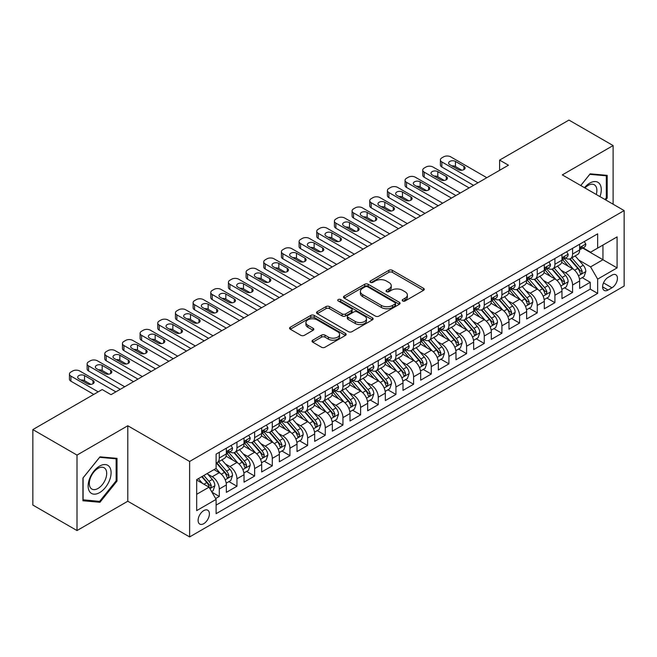 <?xml version="1.0" encoding="UTF-8"?>
<svg xmlns="http://www.w3.org/2000/svg" width="657" height="657" viewBox="0 0 657 657"><rect width="100%" height="100%" fill="white"/><g stroke="black" fill="none" stroke-linecap="round" stroke-linejoin="round"><path stroke-width="0.99" d="M402.692 300.972A1.716 0.994 0 0 0 405.123 300.972L423.543 290.337A2.456 1.413 0 0 0 424.258 289.335A2.456 1.413 0 0 0 423.543 288.333L392.336 270.314A2.456 1.413 0 0 0 388.87 270.314L370.441 280.95A1.716 0.994 0 0 0 369.94 281.648A1.716 0.994 0 0 0 370.441 282.346A1.716 0.994 0 0 0 372.872 282.346L375.254 280.974A7.843 4.533 0 0 1 386.349 280.974L388.952 282.477A7.843 4.533 0 0 1 391.252 285.68A7.843 4.533 0 0 1 388.952 288.883L386.571 290.254A1.716 0.994 0 0 0 386.07 290.961A1.716 0.994 0 0 0 386.571 291.659A1.716 0.994 0 0 0 388.993 291.659L391.383 290.279A7.843 4.533 0 0 1 402.478 290.279L405.082 291.782A7.843 4.533 0 0 1 407.373 294.985A7.843 4.533 0 0 1 405.082 298.188L402.692 299.567A1.716 0.994 0 0 0 402.191 300.265A1.716 0.994 0 0 0 402.692 300.972L402.692 299.567M203.752 523.67A7.991 4.615 120 0 0 208.967 516.624A7.991 4.615 120 0 0 207.743 510.218A7.991 4.615 120 0 0 203.752 510.612A7.991 4.615 120 0 0 198.529 517.659A7.991 4.615 120 0 0 199.753 524.064A7.991 4.615 120 0 0 203.752 523.67M312.748 340.186A2.456 1.413 0 0 0 312.034 341.188A2.456 1.413 0 0 0 312.748 342.182L321.511 347.241A2.456 1.413 0 0 0 324.977 347.241L345.434 335.431A2.456 1.413 0 0 0 346.149 334.429A2.456 1.413 0 0 0 345.434 333.428L314.227 315.409A2.456 1.413 0 0 0 310.761 315.409L290.295 327.219A2.456 1.413 0 0 0 289.581 328.221A2.456 1.413 0 0 0 290.295 329.223L300.873 335.325A2.456 1.413 0 0 0 304.339 335.325L313.102 330.274A2.456 1.413 0 0 0 313.816 329.272A2.456 1.413 0 0 0 313.102 328.27L307.854 325.24A6.562 3.786 0 0 1 305.932 322.562A6.562 3.786 0 0 1 309.981 319.064A6.562 3.786 0 0 1 317.126 319.885L337.673 331.752A6.562 3.786 0 0 1 339.595 334.429A6.562 3.786 0 0 1 335.546 337.928A6.562 3.786 0 0 1 328.401 337.107L324.977 335.127A2.456 1.413 0 0 0 321.511 335.127L312.748 340.186L312.748 342.182M127.795 425.761L77.009 455.087L32.85 429.588L32.85 505.061L77.009 530.552L127.795 501.234L189.618 536.925L189.618 461.46L127.795 425.761L127.795 501.234M613.112 204.212L613.112 145.567L562.326 174.893L624.15 210.585L189.618 461.46M613.112 145.567L568.954 120.075L499.616 160.103L499.616 170.303M32.85 429.588L102.18 389.56L111.017 394.66L508.452 165.203L499.616 160.103M375.426 316.107A2.456 1.413 0 0 0 378.9 316.107L399.357 304.298A2.456 1.413 0 0 0 400.072 303.296A2.456 1.413 0 0 0 399.357 302.294L368.15 284.276A2.456 1.413 0 0 0 364.676 284.276L344.219 296.085A2.456 1.413 0 0 0 343.504 297.087A2.456 1.413 0 0 0 344.219 298.089L375.426 316.107M338.922 301.341A1.716 0.994 0 0 1 340.663 301.579L340.663 299.543L372.396 317.857A2.456 1.413 0 0 1 373.11 318.859A2.456 1.413 0 0 1 372.396 319.86L351.938 331.678A2.456 1.413 0 0 1 348.465 331.678L317.257 313.66L317.257 311.656A2.456 1.413 0 0 0 316.543 312.658A2.456 1.413 0 0 0 317.257 313.66M317.257 311.656L326.012 306.597A2.456 1.413 0 0 1 329.486 306.597L342.141 313.906A2.456 1.413 0 0 0 345.607 313.906L351.413 310.556A2.456 1.413 0 0 0 352.136 309.554A2.456 1.413 0 0 0 351.413 308.552L338.24 300.947A1.716 0.994 0 0 1 337.739 300.241A1.716 0.994 0 0 1 338.798 299.329A1.716 0.994 0 0 1 340.663 299.543M215.627 498.556L219.29 496.437L211.965 492.208M207.793 474.198L212.227 476.752A9.995 5.765 60 0 1 219.29 488.997L226.361 484.915L226.361 492.356L236.955 486.237L228.923 481.597M225.458 463.998L229.893 466.56A9.995 5.765 60 0 1 236.955 478.797L244.026 474.715L244.026 482.164L254.62 476.046L246.58 471.406M243.123 453.798L247.558 456.36A9.995 5.765 60 0 1 254.62 468.597L261.683 464.515L261.683 471.964L272.285 465.846L264.245 461.206M260.788 443.598L265.223 446.16A9.995 5.765 60 0 1 272.285 458.397L279.348 454.324L279.348 461.764L289.951 455.646L281.91 451.006M278.445 433.406L282.88 435.961A9.995 5.765 60 0 1 289.951 448.205L297.013 444.124L297.013 451.564L307.616 445.446L299.576 440.806M296.11 423.207L300.545 425.769A9.995 5.765 60 0 1 307.616 438.005L314.678 433.924L314.678 441.373L325.272 435.246L317.241 430.606M313.775 413.007L318.21 415.569A9.995 5.765 60 0 1 325.272 427.806L332.343 423.724L332.343 431.173L342.938 425.054L334.906 420.414M331.44 402.807L335.875 405.369A9.995 5.765 60 0 1 342.938 417.606L350.009 413.524L350.009 420.973L360.603 414.854L352.571 410.214M349.105 392.607L353.54 395.169A9.995 5.765 60 0 1 360.603 407.406L367.674 403.332L367.674 410.773L378.268 404.655L370.228 400.014M366.77 382.415L371.205 384.969A9.995 5.765 60 0 1 378.268 397.214L385.331 393.132L385.331 400.573L395.933 394.455L387.893 389.815M384.435 372.215L388.87 374.777A9.995 5.765 60 0 1 395.933 387.014L402.996 382.932L402.996 390.381L413.598 384.263L405.558 379.615M402.092 362.015L406.527 364.578A9.995 5.765 60 0 1 413.598 376.814L420.661 372.733L420.661 380.181L431.263 374.063L423.223 369.423M419.757 351.815L424.192 354.378A9.995 5.765 60 0 1 431.263 366.614L438.326 362.533L438.326 369.981L448.92 363.863L440.888 359.223M437.422 341.615L441.857 344.178A9.995 5.765 60 0 1 448.92 356.414L455.991 352.341L455.991 359.781L466.585 353.663L458.553 349.023M455.087 331.424L459.522 333.978A9.995 5.765 60 0 1 466.585 346.223L473.656 342.141L473.656 349.581L484.25 343.463L476.218 338.823M472.753 321.224L477.187 323.786A9.995 5.765 60 0 1 484.25 336.023L491.321 331.941L491.321 339.39L501.915 333.271L493.875 328.631M490.418 311.024L494.852 313.586A9.995 5.765 60 0 1 501.915 325.823L508.978 321.741L508.978 329.19L519.58 323.072L511.54 318.431M508.083 300.824L512.517 303.386A9.995 5.765 60 0 1 519.58 315.623L526.643 311.549L526.643 318.99L537.245 312.872L529.205 308.232M525.74 290.632L530.174 293.186A9.995 5.765 60 0 1 537.245 305.423L544.308 301.349L544.308 308.79L554.91 302.672L546.87 298.032M543.405 280.432L547.839 282.995A9.995 5.765 60 0 1 554.91 295.231L561.973 291.15L561.973 298.59L572.567 292.472L572.567 285.031A9.995 5.765 -120 0 0 565.505 272.795L561.07 270.232M564.535 287.832L572.567 292.472M226.361 484.915A9.995 5.765 -120 0 0 219.29 472.679L213.993 469.615M244.026 474.715A9.995 5.765 -120 0 0 236.955 462.479L226.033 456.172M261.683 464.515A9.995 5.765 -120 0 0 254.62 452.279L243.698 445.972M279.348 454.324A9.995 5.765 -120 0 0 272.285 442.079L261.363 435.772M297.013 444.124A9.995 5.765 -120 0 0 289.951 431.887L279.028 425.58M314.678 433.924A9.995 5.765 -120 0 0 307.616 421.687L296.685 415.38M332.343 423.724A9.995 5.765 -120 0 0 325.272 411.487L314.35 405.18M350.009 413.524A9.995 5.765 -120 0 0 342.938 401.287L332.015 394.98M367.674 403.332A9.995 5.765 -120 0 0 360.603 391.087L349.68 384.788M385.331 393.132A9.995 5.765 -120 0 0 378.268 380.896L367.345 374.589M402.996 382.932A9.995 5.765 -120 0 0 395.933 370.696L385.01 364.389M420.661 372.733A9.995 5.765 -120 0 0 413.598 360.496L402.675 354.189M438.326 362.533A9.995 5.765 -120 0 0 431.263 350.296L420.332 343.989M455.991 352.341A9.995 5.765 -120 0 0 448.92 340.104L437.997 333.797M473.656 342.141A9.995 5.765 -120 0 0 466.585 329.904L455.662 323.597M491.321 331.941A9.995 5.765 -120 0 0 484.25 319.704L473.327 313.397M508.978 321.741A9.995 5.765 -120 0 0 501.915 309.504L490.993 303.197M526.643 311.549A9.995 5.765 -120 0 0 519.58 299.305L508.658 292.997M544.308 301.349A9.995 5.765 -120 0 0 537.245 289.113L526.323 282.806M561.973 291.15A9.995 5.765 -120 0 0 554.91 278.913L543.98 272.606M611.963 275.135L608.078 277.385A7.744 4.468 120 0 0 603.019 284.21A7.744 4.468 120 0 0 604.202 290.41A7.744 4.468 120 0 0 608.078 290.024L611.963 287.782A7.744 4.468 120 0 0 617.022 280.958A7.744 4.468 120 0 0 615.831 274.757A7.744 4.468 120 0 0 611.963 275.135M189.618 536.925L624.15 286.05L624.15 210.585M196.681 494.294L209.049 487.157L216.112 499.394L216.112 513.675L597.656 293.392L597.656 279.118L590.586 266.882L578.735 260.032M216.112 499.394L196.681 510.612L196.681 479.61L216.112 468.392L216.112 454.118L597.656 233.835L597.656 248.116L617.087 236.898L617.087 267.9L597.656 279.118M229.802 451.819L229.893 451.876A9.995 5.765 60 0 0 234.886 452.369L241.957 448.288A9.995 5.765 -120 0 0 244.026 443.713L244.026 438.005M247.459 441.619L247.558 441.676A9.995 5.765 60 0 0 252.551 442.169L259.614 438.088A9.995 5.765 -120 0 0 261.683 433.513L261.683 427.806M265.124 431.419L265.223 431.477A9.995 5.765 60 0 0 270.216 431.969L277.279 427.888A9.995 5.765 -120 0 0 279.348 423.313L279.348 417.606M282.789 421.227L282.88 421.277A9.995 5.765 60 0 0 287.881 421.769L294.944 417.696A9.995 5.765 -120 0 0 297.013 413.122L297.013 407.406M300.454 411.027L300.545 411.077A9.995 5.765 60 0 0 305.546 411.578L312.609 407.496A9.995 5.765 -120 0 0 314.678 402.922L314.678 397.206M318.119 400.827L318.21 400.885A9.995 5.765 60 0 0 323.203 401.378L330.274 397.296A9.995 5.765 -120 0 0 332.343 392.722L332.343 387.014M335.784 390.628L335.875 390.685A9.995 5.765 60 0 0 340.868 391.178L347.939 387.096A9.995 5.765 -120 0 0 350.009 382.522L350.009 376.814M353.45 380.428L353.54 380.485A9.995 5.765 60 0 0 358.533 380.978L365.604 376.904A9.995 5.765 -120 0 0 367.674 372.33L367.674 366.614M371.106 370.236L371.205 370.285A9.995 5.765 60 0 0 376.198 370.778L383.261 366.705A9.995 5.765 -120 0 0 385.331 362.13L385.331 356.414M388.772 360.036L388.87 360.085A9.995 5.765 60 0 0 393.863 360.586L400.926 356.505A9.995 5.765 -120 0 0 402.996 351.93L402.996 346.223M406.437 349.836L406.527 349.894A9.995 5.765 60 0 0 411.528 350.386L418.591 346.305A9.995 5.765 -120 0 0 420.661 341.73L420.661 336.023M424.102 339.636L424.192 339.694A9.995 5.765 60 0 0 429.193 340.186L436.256 336.105A9.995 5.765 -120 0 0 438.326 331.53L438.326 325.823M441.767 329.444L441.857 329.494A9.995 5.765 60 0 0 446.85 329.986L453.921 325.913A9.995 5.765 -120 0 0 455.991 321.339L455.991 315.623M459.432 319.245L459.522 319.294A9.995 5.765 60 0 0 464.515 319.795L471.586 315.713A9.995 5.765 -120 0 0 473.656 311.139L473.656 305.423M477.097 309.045L477.187 309.094A9.995 5.765 60 0 0 482.181 309.595L489.251 305.513A9.995 5.765 -120 0 0 491.321 300.939L491.321 295.231M494.754 298.845L494.852 298.902A9.995 5.765 60 0 0 499.846 299.395L506.908 295.313A9.995 5.765 -120 0 0 508.978 290.739L508.978 285.031M512.419 288.645L512.517 288.702A9.995 5.765 60 0 0 517.511 289.195L524.573 285.113A9.995 5.765 -120 0 0 526.643 280.539L526.643 274.831M530.084 278.453L530.174 278.502A9.995 5.765 60 0 0 535.176 278.995L542.239 274.922A9.995 5.765 -120 0 0 544.308 270.347L544.308 264.631M547.749 268.253L547.839 268.302A9.995 5.765 60 0 0 552.841 268.803L559.904 264.722A9.995 5.765 -120 0 0 561.973 260.147L561.973 254.431M216.112 505.11L590.232 289.113L590.232 282.28L579.638 288.398L579.638 280.95A9.995 5.765 -120 0 0 572.567 268.713L561.645 262.406M565.414 258.053L565.505 258.111A9.995 5.765 -120 0 0 570.498 258.603A9.995 5.765 -120 0 0 572.567 254.029L572.567 248.313M570.498 258.603L577.569 254.522A9.995 5.765 -120 0 0 579.638 249.947L579.638 244.24M219.29 452.279L219.29 457.995A9.995 5.765 60 0 1 217.221 462.569A9.995 5.765 60 0 1 216.112 462.971M217.221 462.569L224.292 458.487A9.995 5.765 -120 0 0 226.361 453.913L226.361 448.197M236.955 442.079L236.955 447.795A9.995 5.765 60 0 1 234.886 452.369M254.62 431.887L254.62 437.595A9.995 5.765 60 0 1 252.551 442.169M272.285 421.687L272.285 427.395A9.995 5.765 60 0 1 270.216 431.969M289.951 411.487L289.951 417.195A9.995 5.765 60 0 1 287.881 421.769M307.616 401.287L307.616 407.003A9.995 5.765 60 0 1 305.546 411.578M325.272 391.087L325.272 396.803A9.995 5.765 60 0 1 323.203 401.378M342.938 380.896L342.938 386.603A9.995 5.765 60 0 1 340.868 391.178M360.603 370.696L360.603 376.404A9.995 5.765 60 0 1 358.533 380.978M378.268 360.496L378.268 366.204A9.995 5.765 60 0 1 376.198 370.778M395.933 350.296L395.933 356.012A9.995 5.765 60 0 1 393.863 360.586M413.598 340.096L413.598 345.812A9.995 5.765 60 0 1 411.528 350.386M431.263 329.904L431.263 335.612A9.995 5.765 60 0 1 429.193 340.186M448.92 319.704L448.92 325.412A9.995 5.765 60 0 1 446.85 329.986M466.585 309.504L466.585 315.22A9.995 5.765 60 0 1 464.515 319.795M484.25 299.305L484.25 305.02A9.995 5.765 60 0 1 482.181 309.595M501.915 289.113L501.915 294.821A9.995 5.765 60 0 1 499.846 299.395M519.58 278.913L519.58 284.621A9.995 5.765 60 0 1 517.511 289.195M537.245 268.713L537.245 274.421A9.995 5.765 60 0 1 535.176 278.995M554.91 258.513L554.91 264.229A9.995 5.765 60 0 1 552.841 268.803M554.91 295.231L554.91 302.672M537.245 305.423L537.245 312.872M519.58 315.623L519.58 323.072M501.915 325.823L501.915 333.271M484.25 336.023L484.25 343.463M466.585 346.223L466.585 353.663M448.92 356.414L448.92 363.863M431.263 366.614L431.263 374.063M413.598 376.814L413.598 384.263M395.933 387.014L395.933 394.455M378.268 397.214L378.268 404.655M360.603 407.406L360.603 414.854M342.938 417.606L342.938 425.054M325.272 427.806L325.272 435.246M307.616 438.005L307.616 445.446M289.951 448.205L289.951 455.646M272.285 458.397L272.285 465.846M254.62 468.597L254.62 476.046M236.955 478.797L236.955 486.237M219.29 488.997L219.29 496.437M209.049 487.157L196.681 480.021M590.586 266.882L602.954 259.737L602.954 245.053L617.087 236.898M582.726 248.059L617.087 267.9M583.079 247.853L590.586 252.189L597.656 248.116M77.009 455.087L77.009 530.552M582.201 277.64L590.232 282.28M590.232 289.113L597.656 293.392M605.705 199.933L607.191 198.085L607.191 175.353L590.15 173.834L580.747 185.529M82.93 500.765L99.971 502.285L117.02 481.08L117.02 458.356L99.971 456.837L82.93 478.041L82.93 500.765M606.312 197.576L607.191 198.085M116.133 480.571L117.02 481.08M98.172 501.25L99.971 502.285M403.382 301.21L405.082 300.233A7.843 4.533 0 0 0 407.373 297.03L407.373 294.985M391.252 285.68L391.252 287.717A7.843 4.533 0 0 1 388.952 290.92L387.252 291.905M423.51 290.353L392.336 272.351A2.456 1.413 0 0 0 388.87 272.351L371.131 282.592M399.325 304.314L368.15 286.312A2.456 1.413 0 0 0 364.676 286.312L344.252 298.106M395.021 303.994A1.716 0.994 0 0 0 395.522 303.296A1.716 0.994 0 0 0 395.021 302.598L367.624 286.781A1.716 0.994 0 0 0 365.202 286.781L362.689 288.234A7.843 4.533 0 0 0 360.389 291.437A7.843 4.533 0 0 0 362.689 294.64L381.413 305.448A7.843 4.533 0 0 0 392.508 305.448L395.021 303.994L395.021 306.039A1.716 0.994 0 0 0 395.522 305.333L395.522 303.296M360.389 291.437L360.389 293.474A7.843 4.533 0 0 0 362.689 296.677L362.689 294.64M395.021 306.039L392.508 307.484A7.843 4.533 0 0 1 381.413 307.484L362.689 296.677M317.29 313.676L326.012 308.642L326.012 306.597M352.136 309.554L352.136 311.59A2.456 1.413 0 0 1 351.413 312.592L345.607 315.943A2.456 1.413 0 0 1 342.141 315.943L329.486 308.642A2.456 1.413 0 0 0 326.012 308.642M340.663 301.579L372.363 319.885M355.273 321.487A6.562 3.786 0 0 0 362.426 322.308A6.562 3.786 0 0 0 366.475 318.809A6.562 3.786 0 0 0 364.553 316.132L357.309 311.952A2.456 1.413 0 0 0 353.844 311.952L348.038 315.311A2.456 1.413 0 0 0 347.315 316.313A2.456 1.413 0 0 0 348.038 317.306L355.273 321.487L355.273 323.531A6.562 3.786 0 0 0 362.426 324.353A6.562 3.786 0 0 0 366.475 320.854L366.475 318.809M347.315 316.313L347.315 318.349A2.456 1.413 0 0 0 348.038 319.351L348.038 317.306M355.273 323.531L348.038 319.351M339.595 334.429L339.595 336.466A6.562 3.786 0 0 1 335.546 339.965A6.562 3.786 0 0 1 328.401 339.143L324.977 337.164A2.456 1.413 0 0 0 321.511 337.164L312.781 342.207M305.932 322.562L305.932 324.607A6.562 3.786 0 0 0 307.854 327.285L307.854 325.24M313.069 330.29L307.854 327.285M345.434 333.428L345.434 335.431L314.227 317.446A2.456 1.413 0 0 0 310.761 317.446L290.328 329.239L290.295 327.219M579.49 279.2L584.057 276.564L585.822 271.464A6.619 3.819 -120 0 0 583.244 265.247L575.171 255.91M573.553 269.362L564.33 258.677M568.305 266.249L562.95 260.049A15.867 9.157 -120 0 0 562.458 259.499M569.603 258.965L577.766 268.409A6.619 3.819 60 0 1 580.123 272.975L580.607 273.755L581.502 273.632L582.242 271.752A6.619 3.819 -120 0 0 579.885 267.185L571.812 257.848M570.079 258.809L578.85 268.959A3.375 1.946 60 0 1 579.704 270.282L582.242 271.752M477.984 182.794L441.857 161.934A4.993 2.883 0 0 1 440.395 159.897A4.993 2.883 0 0 1 441.857 157.861L443.623 156.842A4.993 2.883 0 0 1 450.694 156.842L486.812 177.694M440.395 159.897L440.395 164.997A4.993 2.883 180 0 0 441.857 167.034L473.566 185.34M584.319 241.538L585.822 244.133A6.619 3.819 60 0 1 584.451 247.065L581.092 249.003A6.619 3.819 -120 0 0 582.242 247.475L582.102 246.892M449.807 164.693A3.999 2.308 180 0 1 448.632 163.059A3.999 2.308 180 0 1 451.104 160.924A3.999 2.308 180 0 1 455.457 161.425L463.941 166.32A3.999 2.308 180 0 1 465.107 167.954A3.999 2.308 180 0 1 462.643 170.089A3.999 2.308 180 0 1 458.282 169.588L449.807 164.693M579.86 249.315L579.885 249.315A6.619 3.819 -120 0 0 581.092 249.003M581.388 246.983L582.242 247.475C581.831 246.482 581.125 246.884 580.123 248.699A6.619 3.819 60 0 1 579.638 249.644M451.885 165.893A3.999 2.308 180 0 1 455.457 166.525L461.863 170.22M599.972 196.624A16.236 9.379 120 0 0 589.797 183.098A16.236 9.379 120 0 0 584.475 187.68M596.26 194.48A12.294 7.096 120 0 0 594.33 184.781A12.294 7.096 120 0 0 588.187 185.389A12.294 7.096 120 0 0 584.968 187.959M580.78 185.545L589.797 174.335L606.312 175.813L606.312 197.831L604.966 199.506M605.212 175.181L606.312 175.813M109.563 480.242A16.236 9.379 120 0 0 105.358 464.556A16.236 9.379 120 0 0 89.672 478.468A16.236 9.379 120 0 0 93.877 494.154A16.236 9.379 120 0 0 109.563 480.242M105.539 479.101A12.294 7.096 120 0 0 104.159 467.784A12.294 7.096 120 0 0 90.485 477.754A12.294 7.096 120 0 0 91.865 489.071A12.294 7.096 120 0 0 105.539 479.101M83.102 499.903L83.102 477.877L99.618 457.338L116.133 458.808L116.133 480.834L99.618 501.381L82.93 499.796M115.041 458.175L116.133 458.808M561.825 289.4L566.391 286.764L568.157 281.664A6.619 3.819 -120 0 0 565.578 275.447L557.506 266.101M555.888 279.553L546.665 268.877M550.64 276.449L545.285 270.249A15.867 9.157 -120 0 0 544.793 269.698M551.937 269.156L560.101 278.609A6.619 3.819 60 0 1 562.458 283.167L562.942 283.955L563.837 283.832L564.585 281.943A6.619 3.819 -120 0 0 562.22 277.385L554.147 268.04M552.414 269.009L561.193 279.159A3.375 1.946 60 0 1 562.039 280.482L564.585 281.943M544.16 299.6L548.726 296.964L550.492 291.864A6.619 3.819 -120 0 0 547.913 285.647L539.84 276.301M538.223 289.753L529 279.077M532.975 286.649L527.62 280.449A15.867 9.157 -120 0 0 527.128 279.898M534.272 279.356L542.436 288.809A6.619 3.819 60 0 1 544.801 293.367L545.277 294.155L546.172 294.024L546.92 292.143A6.619 3.819 -120 0 0 544.554 287.585L536.49 278.24M534.757 279.2L543.528 289.359A3.375 1.946 60 0 1 544.374 290.681L546.92 292.143M526.495 309.792L531.061 307.164L532.827 302.064A6.619 3.819 -120 0 0 530.248 295.847L522.175 286.501M520.558 299.953L511.335 289.277M515.31 296.841L509.955 290.649A15.867 9.157 -120 0 0 509.471 290.09M516.607 289.556L524.771 299.009A6.619 3.819 60 0 1 527.136 303.567L527.612 304.355L528.507 304.224L529.255 302.343A6.619 3.819 -120 0 0 526.889 297.785L518.825 288.439M517.092 289.4L525.863 299.559A3.375 1.946 60 0 1 526.709 300.873L529.255 302.343M508.83 319.992L513.396 317.356L515.162 312.256A6.619 3.819 -120 0 0 512.583 306.047L504.51 296.701M502.901 310.153L493.67 299.469M497.645 307.041L492.298 300.84A15.867 9.157 -120 0 0 491.806 300.29M498.942 299.756L507.105 309.209A6.619 3.819 60 0 1 509.471 313.767L509.947 314.547L510.842 314.424L511.589 312.543A6.619 3.819 -120 0 0 509.232 307.985L501.16 298.639M499.427 299.6L508.198 309.751A3.375 1.946 60 0 1 509.044 311.073L511.589 312.543M460.319 192.994L424.192 172.134A4.993 2.883 0 0 1 422.73 170.097A4.993 2.883 0 0 1 424.192 168.061L425.958 167.034A4.993 2.883 0 0 1 433.029 167.034L469.147 187.894M422.73 170.097L422.73 175.197A4.993 2.883 180 0 0 424.192 177.234L455.901 195.54M566.654 251.73L568.157 254.333A6.619 3.819 60 0 1 566.786 257.265L563.427 259.203A6.619 3.819 -120 0 0 564.585 257.675L564.445 257.084M432.142 174.893A3.999 2.308 180 0 1 430.976 173.259A3.999 2.308 180 0 1 433.439 171.124A3.999 2.308 180 0 1 437.792 171.625L446.275 176.519A3.999 2.308 180 0 1 447.442 178.154A3.999 2.308 180 0 1 444.978 180.289A3.999 2.308 180 0 1 440.625 179.788L432.142 174.893M562.195 259.507L562.22 259.507A6.619 3.819 -120 0 0 563.427 259.203M563.722 257.183L564.585 257.675C564.166 256.682 563.46 257.084 562.458 258.899A6.619 3.819 60 0 1 561.973 259.844M434.22 176.092A3.999 2.308 180 0 1 437.792 176.725L444.198 180.42M442.654 203.185L406.527 182.334A4.993 2.883 0 0 1 405.065 180.297A4.993 2.883 0 0 1 406.527 178.252L408.301 177.234A4.993 2.883 0 0 1 415.364 177.234L451.482 198.094M405.065 180.297L405.065 185.397A4.993 2.883 180 0 0 406.527 187.434L438.235 205.74M548.989 261.929L550.492 264.533A6.619 3.819 60 0 1 549.121 267.456L545.762 269.395A6.619 3.819 -120 0 0 546.92 267.875L546.78 267.284M414.477 185.085A3.999 2.308 180 0 1 413.31 183.459A3.999 2.308 180 0 1 415.774 181.324A3.999 2.308 180 0 1 420.135 181.825L428.61 186.719A3.999 2.308 180 0 1 429.785 188.354A3.999 2.308 180 0 1 427.313 190.481A3.999 2.308 180 0 1 422.96 189.98L414.477 185.085M544.53 269.707L544.554 269.707A6.619 3.819 -120 0 0 545.762 269.395M546.066 267.383L546.92 267.875C546.501 266.873 545.795 267.284 544.801 269.099A6.619 3.819 60 0 1 544.308 270.035M416.563 186.292A3.999 2.308 180 0 1 420.135 186.925L426.533 190.62M424.989 213.385L388.87 192.534A4.993 2.883 0 0 1 387.4 190.489A4.993 2.883 0 0 1 388.87 188.452L390.636 187.434A4.993 2.883 0 0 1 397.699 187.434L433.817 208.285M387.4 190.489L387.4 195.589A4.993 2.883 180 0 0 388.87 197.634L420.57 215.939M531.324 272.129L532.827 274.733A6.619 3.819 60 0 1 531.456 277.656L528.097 279.595A6.619 3.819 -120 0 0 529.255 278.075L529.115 277.484M396.812 195.285A3.999 2.308 180 0 1 395.645 193.651A3.999 2.308 180 0 1 398.109 191.524A3.999 2.308 180 0 1 402.47 192.025L410.945 196.919A3.999 2.308 180 0 1 412.12 198.545A3.999 2.308 180 0 1 409.648 200.681A3.999 2.308 180 0 1 405.295 200.18L396.812 195.285M526.865 279.907L526.889 279.907A6.619 3.819 -120 0 0 528.097 279.595M528.4 277.574L529.255 278.075C528.836 277.073 528.129 277.484 527.136 279.299A6.619 3.819 60 0 1 526.643 280.235M398.898 196.484A3.999 2.308 180 0 1 402.47 197.125L408.868 200.82M407.324 223.585L371.205 202.734A4.993 2.883 0 0 1 369.743 200.689A4.993 2.883 0 0 1 371.205 198.652L372.971 197.634A4.993 2.883 0 0 1 380.033 197.634L416.16 218.485M369.743 200.689L369.743 205.789A4.993 2.883 180 0 0 371.205 207.834L402.905 226.139M513.659 282.329L515.162 284.924A6.619 3.819 60 0 1 513.79 287.856L510.44 289.794A6.619 3.819 -120 0 0 511.589 288.267L511.45 287.684M379.155 205.485A3.999 2.308 180 0 1 377.98 203.851A3.999 2.308 180 0 1 380.444 201.724A3.999 2.308 180 0 1 384.805 202.225L393.28 207.119A3.999 2.308 180 0 1 394.455 208.745A3.999 2.308 180 0 1 391.983 210.881A3.999 2.308 180 0 1 387.63 210.38L379.155 205.485M509.2 290.107L509.232 290.107A6.619 3.819 -120 0 0 510.44 289.794M510.735 287.774L511.589 288.267C511.171 287.273 510.464 287.684 509.471 289.491A6.619 3.819 60 0 1 508.978 290.435M381.232 206.684A3.999 2.308 180 0 1 384.805 207.316L391.202 211.012M491.165 330.192L495.731 327.556L497.497 322.456A6.619 3.819 -120 0 0 494.918 316.239L486.853 306.901M485.236 320.353L476.013 309.669M479.988 317.241L474.633 311.04A15.867 9.157 -120 0 0 474.14 310.49M481.285 309.948L489.449 319.401A6.619 3.819 60 0 1 491.806 323.967L492.29 324.747L493.185 324.624L493.924 322.743A6.619 3.819 -120 0 0 491.567 318.177L483.495 308.839M481.762 309.8L490.533 319.951A3.375 1.946 60 0 1 491.387 321.273L493.924 322.743M389.658 233.785L353.54 212.925A4.993 2.883 0 0 1 352.078 210.889A4.993 2.883 0 0 1 353.54 208.852L355.306 207.834A4.993 2.883 0 0 1 362.368 207.834L398.495 228.685M352.078 210.889L352.078 215.989A4.993 2.883 180 0 0 353.54 218.025L385.248 236.331M496.002 292.529L497.497 295.124A6.619 3.819 60 0 1 496.125 298.056L492.775 299.994A6.619 3.819 -120 0 0 493.924 298.467L493.785 297.884M361.49 215.685A3.999 2.308 180 0 1 360.315 214.051A3.999 2.308 180 0 1 362.787 211.915A3.999 2.308 180 0 1 367.14 212.416L375.615 217.311A3.999 2.308 180 0 1 376.79 218.945A3.999 2.308 180 0 1 374.326 221.081A3.999 2.308 180 0 1 369.965 220.58L361.49 215.685M491.535 300.306L491.567 300.306A6.619 3.819 -120 0 0 492.775 299.994M493.07 297.974L493.924 298.467C493.506 297.473 492.799 297.876 491.806 299.691A6.619 3.819 60 0 1 491.321 300.635M363.567 216.884A3.999 2.308 180 0 1 367.14 217.516L373.537 221.212M473.508 340.392L478.066 337.755L479.832 332.656A6.619 3.819 -120 0 0 477.253 326.439L469.188 317.093M467.57 330.545L458.348 319.869M462.323 327.441L456.968 321.24A15.867 9.157 -120 0 0 456.475 320.69M463.62 320.148L471.783 329.6A6.619 3.819 60 0 1 474.14 334.158L474.625 334.947L475.52 334.824L476.259 332.935A6.619 3.819 -120 0 0 473.902 328.377L465.829 319.031M464.097 319.992L472.868 330.151A3.375 1.946 60 0 1 473.722 331.473L476.259 332.935M371.993 243.985L335.875 223.125A4.993 2.883 0 0 1 334.413 221.089A4.993 2.883 0 0 1 335.875 219.044L337.641 218.025A4.993 2.883 0 0 1 344.703 218.025L380.83 238.885M334.413 221.089L334.413 226.189A4.993 2.883 180 0 0 335.875 228.225L367.583 246.531M478.337 302.721L479.832 305.324A6.619 3.819 60 0 1 478.468 308.256L475.11 310.194A6.619 3.819 -120 0 0 476.259 308.667L476.12 308.076M343.825 225.877A3.999 2.308 180 0 1 342.65 224.251A3.999 2.308 180 0 1 345.122 222.115A3.999 2.308 180 0 1 349.475 222.616L357.958 227.511A3.999 2.308 180 0 1 359.124 229.145A3.999 2.308 180 0 1 356.661 231.272A3.999 2.308 180 0 1 352.3 230.779L343.825 225.877M473.878 310.498L473.902 310.498A6.619 3.819 -120 0 0 475.11 310.194M475.405 308.174L476.259 308.667C475.849 307.665 475.134 308.076 474.14 309.89A6.619 3.819 60 0 1 473.656 310.835M345.902 227.084A3.999 2.308 180 0 1 349.475 227.716L355.872 231.412M455.843 350.592L460.409 347.955L462.175 342.855A6.619 3.819 -120 0 0 459.596 336.639L451.523 327.293M449.905 340.745L440.683 330.069M444.658 337.641L439.303 331.44A15.867 9.157 -120 0 0 438.81 330.89M445.955 330.348L454.118 339.8A6.619 3.819 60 0 1 456.475 344.358L456.96 345.147L457.855 345.015L458.594 343.135A6.619 3.819 -120 0 0 456.237 338.577L448.164 329.231M446.432 330.192L455.202 340.351A3.375 1.946 60 0 1 456.057 341.665L458.594 343.135M354.337 254.177L318.21 233.325A4.993 2.883 0 0 1 316.748 231.289A4.993 2.883 0 0 1 318.21 229.244L319.975 228.225A4.993 2.883 0 0 1 327.046 228.225L363.165 249.085M316.748 231.289L316.748 236.389A4.993 2.883 180 0 0 318.21 238.425L349.918 256.731M460.672 312.921L462.175 315.524A6.619 3.819 60 0 1 460.803 318.448L457.444 320.386A6.619 3.819 -120 0 0 458.594 318.867L458.455 318.275M326.159 236.077A3.999 2.308 180 0 1 324.985 234.45A3.999 2.308 180 0 1 327.457 232.315A3.999 2.308 180 0 1 331.81 232.816L340.293 237.711A3.999 2.308 180 0 1 341.459 239.345A3.999 2.308 180 0 1 338.996 241.472A3.999 2.308 180 0 1 334.635 240.971L326.159 236.077M456.213 320.698L456.237 320.698A6.619 3.819 -120 0 0 457.444 320.386M457.74 318.374L458.594 318.867C458.184 317.865 457.477 318.275 456.475 320.09A6.619 3.819 60 0 1 455.991 321.027M328.237 237.276A3.999 2.308 180 0 1 331.81 237.916L338.215 241.612M438.178 360.783L442.744 358.155L444.51 353.055A6.619 3.819 -120 0 0 441.931 346.839L433.858 337.493M432.24 350.945L423.018 340.269M426.993 347.832L421.638 341.64A15.867 9.157 -120 0 0 421.145 341.082M428.29 340.548L436.453 350A6.619 3.819 60 0 1 438.81 354.558L439.295 355.347L440.19 355.215L440.937 353.335A6.619 3.819 -120 0 0 438.572 348.777L430.499 339.431M428.766 340.392L437.546 350.551A3.375 1.946 60 0 1 438.391 351.865L440.937 353.335M336.671 264.377L300.545 243.525A4.993 2.883 0 0 1 299.083 241.48A4.993 2.883 0 0 1 300.545 239.444L302.31 238.425A4.993 2.883 0 0 1 309.381 238.425L345.5 259.277M299.083 241.48L299.083 246.58A4.993 2.883 180 0 0 300.545 248.625L332.253 266.931M443.007 323.121L444.51 325.724A6.619 3.819 60 0 1 443.138 328.648L439.779 330.586A6.619 3.819 -120 0 0 440.937 329.058L440.798 328.475M308.494 246.276A3.999 2.308 180 0 1 307.328 244.642A3.999 2.308 180 0 1 309.792 242.515A3.999 2.308 180 0 1 314.145 243.016L322.628 247.911A3.999 2.308 180 0 1 323.794 249.537A3.999 2.308 180 0 1 321.33 251.672A3.999 2.308 180 0 1 316.978 251.171L308.494 246.276M438.548 330.898L438.572 330.898A6.619 3.819 -120 0 0 439.779 330.586M440.075 328.566L440.937 329.058C440.519 328.065 439.812 328.475 438.81 330.282A6.619 3.819 60 0 1 438.326 331.227M310.572 247.475A3.999 2.308 180 0 1 314.145 248.116L320.55 251.803M420.513 370.983L425.079 368.347L426.845 363.247A6.619 3.819 -120 0 0 424.266 357.038L416.193 347.693M414.575 361.145L405.353 350.46M409.327 358.032L403.973 351.832A15.867 9.157 -120 0 0 403.48 351.281M410.625 350.748L418.788 360.192A6.619 3.819 60 0 1 421.153 364.758L421.63 365.538L422.525 365.415L423.272 363.535A6.619 3.819 -120 0 0 420.907 358.968L412.842 349.631M411.11 350.592L419.88 360.742A3.375 1.946 60 0 1 420.726 362.064L423.272 363.535M402.848 381.183L407.414 378.547L409.18 373.447A6.619 3.819 -120 0 0 406.601 367.23L398.528 357.893M396.91 371.345L387.687 360.66M391.662 368.232L386.308 362.032A15.867 9.157 -120 0 0 385.823 361.481M392.96 360.939L401.123 370.392A6.619 3.819 60 0 1 403.488 374.958L403.965 375.738L404.86 375.615L405.607 373.734A6.619 3.819 -120 0 0 403.242 369.168L395.177 359.822M393.444 360.792L402.215 370.942A3.375 1.946 60 0 1 403.061 372.264L405.607 373.734M385.183 391.383L389.749 388.747L391.515 383.647A6.619 3.819 -120 0 0 388.936 377.43L380.863 368.084M379.253 381.536L370.022 370.86M373.997 378.432L368.651 372.232A15.867 9.157 -120 0 0 368.158 371.681M375.295 371.139L383.458 380.592A6.619 3.819 60 0 1 385.823 385.15L386.3 385.938L387.195 385.815L387.942 383.926A6.619 3.819 -120 0 0 385.585 379.368L377.512 370.022M375.779 370.983L384.55 381.142A3.375 1.946 60 0 1 385.396 382.464L387.942 383.926M367.518 401.583L372.084 398.947L373.849 393.847A6.619 3.819 -120 0 0 371.271 387.63L363.206 378.284M361.588 391.736L352.366 381.06M356.34 388.624L350.986 382.431A15.867 9.157 -120 0 0 350.493 381.873M357.638 381.339L365.801 390.792A6.619 3.819 60 0 1 368.158 395.35L368.643 396.138L369.538 396.007L370.277 394.126A6.619 3.819 -120 0 0 367.92 389.568L359.847 380.222M358.114 381.183L366.885 391.342A3.375 1.946 60 0 1 367.739 392.656L370.277 394.126M349.861 411.775L354.419 409.139L356.184 404.047A6.619 3.819 -120 0 0 353.606 397.83L345.541 388.484M343.923 401.936L334.7 391.26M338.675 398.824L333.321 392.631A15.867 9.157 -120 0 0 332.828 392.073M339.973 391.539L348.136 400.992A6.619 3.819 60 0 1 350.493 405.55L350.978 406.33L351.873 406.207L352.612 404.326A6.619 3.819 -120 0 0 350.255 399.768L342.182 390.422M340.449 391.383L349.22 401.542A3.375 1.946 60 0 1 350.074 402.856L352.612 404.326M332.196 421.975L336.762 419.338L338.527 414.238A6.619 3.819 -120 0 0 335.949 408.022L327.876 398.684M326.258 412.136L317.035 401.452M321.01 409.024L315.656 402.823A15.867 9.157 -120 0 0 315.163 402.273M322.308 401.739L330.471 411.183A6.619 3.819 60 0 1 332.828 415.75L333.313 416.53L334.208 416.407L334.947 414.526A6.619 3.819 -120 0 0 332.59 409.96L324.517 400.622M322.784 401.583L331.555 411.734A3.375 1.946 60 0 1 332.409 413.056L334.947 414.526M314.531 432.175L319.097 429.538L320.862 424.438A6.619 3.819 -120 0 0 318.284 418.222L310.211 408.876M308.593 422.328L299.37 411.652M303.345 419.223L297.991 413.023A15.867 9.157 -120 0 0 297.498 412.473M304.643 411.931L312.806 421.383A6.619 3.819 60 0 1 315.163 425.941L315.647 426.73L316.543 426.607L317.282 424.718A6.619 3.819 -120 0 0 314.925 420.16L306.852 410.814M305.119 411.783L313.898 421.934A3.375 1.946 60 0 1 314.744 423.256L317.282 424.718M296.865 442.375L301.432 439.738L303.197 434.638A6.619 3.819 -120 0 0 300.619 428.421L292.546 419.076M290.928 432.528L281.705 421.851M285.68 429.423L280.325 423.223A15.867 9.157 -120 0 0 279.833 422.673M286.978 422.131L295.141 431.583A6.619 3.819 60 0 1 297.506 436.141L297.982 436.93L298.878 436.798L299.625 434.918A6.619 3.819 -120 0 0 297.26 430.36L289.195 421.014M287.462 421.975L296.233 432.134A3.375 1.946 60 0 1 297.079 433.456L299.625 434.918M279.2 452.566L283.767 449.938L285.532 444.838A6.619 3.819 -120 0 0 282.953 438.621L274.881 429.276M273.263 442.728L264.04 432.051M268.015 439.615L262.66 433.423A15.867 9.157 -120 0 0 262.176 432.864M269.313 432.331L277.476 441.783A6.619 3.819 60 0 1 279.841 446.341L280.317 447.13L281.212 446.998L281.96 445.118A6.619 3.819 -120 0 0 279.595 440.56L271.53 431.214M269.797 432.175L278.568 442.333A3.375 1.946 60 0 1 279.414 443.647L281.96 445.118M261.535 462.766L266.101 460.13L267.867 455.03A6.619 3.819 -120 0 0 265.288 448.821L257.216 439.476M255.606 452.928L246.375 442.243M250.35 449.815L245.004 443.615A15.867 9.157 -120 0 0 244.511 443.064M251.647 442.531L259.811 451.983A6.619 3.819 60 0 1 262.176 456.541L262.652 457.321L263.547 457.198L264.295 455.317A6.619 3.819 -120 0 0 261.938 450.759L253.865 441.414M252.132 442.375L260.903 452.533A3.375 1.946 60 0 1 261.749 453.847L264.295 455.317M243.87 472.966L248.436 470.33L250.202 465.23A6.619 3.819 -120 0 0 247.623 459.013L239.559 449.675M237.941 463.128L228.718 452.443M232.693 460.015L227.338 453.815A15.867 9.157 -120 0 0 226.846 453.264M233.991 452.722L242.154 462.175A6.619 3.819 60 0 1 244.511 466.741L244.995 467.521L245.89 467.398L246.63 465.517A6.619 3.819 -120 0 0 244.273 460.951L236.2 451.614M234.467 452.574L243.238 462.725A3.375 1.946 60 0 1 244.092 464.047L246.63 465.517M226.213 483.166L230.771 480.53L232.537 475.43A6.619 3.819 -120 0 0 229.958 469.213L221.894 459.867M220.276 473.319L216.046 468.433M215.028 470.215L214.338 469.418M216.325 462.922L224.489 472.375A6.619 3.819 60 0 1 226.846 476.933L227.33 477.721L228.225 477.598L228.965 475.709A6.619 3.819 -120 0 0 226.608 471.151L218.535 461.805M216.802 462.766L225.573 472.925A3.375 1.946 60 0 1 226.427 474.247L228.965 475.709M319.006 274.577L282.88 253.725A4.993 2.883 0 0 1 281.418 251.68A4.993 2.883 0 0 1 282.88 249.644L284.645 248.625A4.993 2.883 0 0 1 291.716 248.625L327.835 269.477M281.418 251.68L281.418 256.78A4.993 2.883 180 0 0 282.88 258.817L314.588 277.123M425.342 333.321L426.845 335.916A6.619 3.819 60 0 1 425.473 338.848L422.114 340.786A6.619 3.819 -120 0 0 423.272 339.258L423.133 338.675M290.829 256.476A3.999 2.308 180 0 1 289.663 254.842A3.999 2.308 180 0 1 292.127 252.715A3.999 2.308 180 0 1 296.488 253.208L304.963 258.111A3.999 2.308 180 0 1 306.137 259.737A3.999 2.308 180 0 1 303.665 261.872A3.999 2.308 180 0 1 299.313 261.371L290.829 256.476M420.882 341.098L420.907 341.098A6.619 3.819 -120 0 0 422.114 340.786M422.418 338.766L423.272 339.258C422.853 338.265 422.147 338.667 421.153 340.482A6.619 3.819 60 0 1 420.661 341.426M292.907 257.675A3.999 2.308 180 0 1 296.488 258.308L302.885 262.003M301.341 284.777L265.223 263.917A4.993 2.883 0 0 1 263.753 261.88A4.993 2.883 0 0 1 265.223 259.844L266.988 258.817A4.993 2.883 0 0 1 274.051 258.817L310.17 279.677M263.753 261.88L263.753 266.98A4.993 2.883 180 0 0 265.223 269.017L296.923 287.323M407.677 343.512L409.18 346.116A6.619 3.819 60 0 1 407.808 349.048L404.449 350.986A6.619 3.819 -120 0 0 405.607 349.458L405.468 348.875M273.164 266.676A3.999 2.308 180 0 1 271.998 265.042A3.999 2.308 180 0 1 274.462 262.907A3.999 2.308 180 0 1 278.823 263.408L287.298 268.302A3.999 2.308 180 0 1 288.472 269.937A3.999 2.308 180 0 1 286 272.072A3.999 2.308 180 0 1 281.648 271.571L273.164 266.676M403.217 351.29L403.242 351.29A6.619 3.819 -120 0 0 404.449 350.986M404.753 348.966L405.607 349.458C405.188 348.465 404.482 348.867 403.488 350.682A6.619 3.819 60 0 1 402.996 351.626M275.25 267.875A3.999 2.308 180 0 1 278.823 268.508L285.22 272.203M283.676 294.977L247.558 274.117A4.993 2.883 0 0 1 246.096 272.08A4.993 2.883 0 0 1 247.558 270.035L249.323 269.017A4.993 2.883 0 0 1 256.386 269.017L292.513 289.877M246.096 272.08L246.096 277.18A4.993 2.883 180 0 0 247.558 279.217L279.258 297.522M390.012 353.712L391.515 356.316A6.619 3.819 60 0 1 390.143 359.248L386.792 361.178A6.619 3.819 -120 0 0 387.942 359.658L387.802 359.067M255.507 276.868A3.999 2.308 180 0 1 254.333 275.242A3.999 2.308 180 0 1 256.797 273.107A3.999 2.308 180 0 1 261.158 273.608L269.633 278.502A3.999 2.308 180 0 1 270.807 280.137A3.999 2.308 180 0 1 268.335 282.264A3.999 2.308 180 0 1 263.983 281.763L255.507 276.868M385.552 361.49L385.585 361.49A6.619 3.819 -120 0 0 386.792 361.178M387.088 359.165L387.942 359.658C387.523 358.656 386.817 359.067 385.823 360.882A6.619 3.819 60 0 1 385.331 361.826M257.585 278.075A3.999 2.308 180 0 1 261.158 278.708L267.555 282.403M266.011 305.168L229.893 284.317A4.993 2.883 0 0 1 228.431 282.28A4.993 2.883 0 0 1 229.893 280.235L231.658 279.217A4.993 2.883 0 0 1 238.721 279.217L274.848 300.068M228.431 282.28L228.431 287.372A4.993 2.883 180 0 0 229.893 289.417L261.601 307.722M372.347 363.912L373.849 366.516A6.619 3.819 60 0 1 372.478 369.439L369.127 371.377A6.619 3.819 -120 0 0 370.277 369.858L370.137 369.267M237.842 287.068A3.999 2.308 180 0 1 236.668 285.442A3.999 2.308 180 0 1 239.14 283.307A3.999 2.308 180 0 1 243.492 283.808L251.968 288.702A3.999 2.308 180 0 1 253.142 290.337A3.999 2.308 180 0 1 250.678 292.464A3.999 2.308 180 0 1 246.318 291.963L237.842 287.068M367.887 371.69L367.92 371.69A6.619 3.819 -120 0 0 369.127 371.377M369.423 369.365L370.277 369.858C369.858 368.856 369.152 369.267 368.158 371.082A6.619 3.819 60 0 1 367.674 372.018M239.92 288.267A3.999 2.308 180 0 1 243.492 288.908L249.89 292.603M248.346 315.368L212.227 294.517A4.993 2.883 0 0 1 210.766 292.472A4.993 2.883 0 0 1 212.227 290.435L213.993 289.417A4.993 2.883 0 0 1 221.056 289.417L257.183 310.268M210.766 292.472L210.766 297.572A4.993 2.883 180 0 0 212.227 299.617L243.936 317.922M354.69 374.112L356.184 376.707A6.619 3.819 60 0 1 354.821 379.639L351.462 381.577A6.619 3.819 -120 0 0 352.612 380.05L352.472 379.467M220.177 297.268A3.999 2.308 180 0 1 219.003 295.634A3.999 2.308 180 0 1 221.475 293.507A3.999 2.308 180 0 1 225.827 294.007L234.311 298.902A3.999 2.308 180 0 1 235.477 300.528A3.999 2.308 180 0 1 233.013 302.663A3.999 2.308 180 0 1 228.652 302.163L220.177 297.268M350.23 381.889L350.255 381.889A6.619 3.819 -120 0 0 351.462 381.577M351.758 379.557L352.612 380.05C352.201 379.056 351.487 379.467 350.493 381.274A6.619 3.819 60 0 1 350.009 382.218M222.255 298.467A3.999 2.308 180 0 1 225.827 299.107L232.225 302.795M230.689 325.568L194.562 304.708A4.993 2.883 0 0 1 193.101 302.672A4.993 2.883 0 0 1 194.562 300.635L196.328 299.617A4.993 2.883 0 0 1 203.399 299.617L239.518 320.468M193.101 302.672L193.101 307.772A4.993 2.883 180 0 0 194.562 309.808L226.271 328.114M337.025 384.312L338.527 386.907A6.619 3.819 60 0 1 337.156 389.839L333.797 391.777A6.619 3.819 -120 0 0 334.947 390.25L334.807 389.667M202.512 307.468A3.999 2.308 180 0 1 201.338 305.834A3.999 2.308 180 0 1 203.81 303.698A3.999 2.308 180 0 1 208.162 304.199L216.646 309.094A3.999 2.308 180 0 1 217.812 310.728A3.999 2.308 180 0 1 215.348 312.863A3.999 2.308 180 0 1 210.987 312.362L202.512 307.468M332.565 392.089L332.59 392.089A6.619 3.819 -120 0 0 333.797 391.777M334.093 389.757L334.947 390.25C334.536 389.256 333.83 389.658 332.828 391.473A6.619 3.819 60 0 1 332.343 392.418M204.59 308.667A3.999 2.308 180 0 1 208.162 309.299L214.56 312.995M213.024 335.768L176.897 314.908A4.993 2.883 0 0 1 175.435 312.872A4.993 2.883 0 0 1 176.897 310.835L178.663 309.808A4.993 2.883 0 0 1 185.734 309.808L221.852 330.668M175.435 312.872L175.435 317.972A4.993 2.883 180 0 0 176.897 320.008L208.606 338.314M319.359 394.504L320.862 397.107A6.619 3.819 60 0 1 319.491 400.039L316.132 401.977A6.619 3.819 -120 0 0 317.282 400.45L317.15 399.858M184.847 317.668A3.999 2.308 180 0 1 183.681 316.033A3.999 2.308 180 0 1 186.145 313.898A3.999 2.308 180 0 1 190.497 314.399L198.981 319.294A3.999 2.308 180 0 1 200.147 320.928A3.999 2.308 180 0 1 197.683 323.063A3.999 2.308 180 0 1 193.33 322.562L184.847 317.668M314.9 402.281L314.925 402.281A6.619 3.819 -120 0 0 316.132 401.977M316.428 399.957L317.282 400.45C316.871 399.456 316.165 399.858 315.163 401.673A6.619 3.819 60 0 1 314.678 402.618M186.925 318.867A3.999 2.308 180 0 1 190.497 319.499L196.903 323.195M195.359 345.968L159.232 325.108A4.993 2.883 0 0 1 157.77 323.072A4.993 2.883 0 0 1 159.232 321.027L160.998 320.008A4.993 2.883 0 0 1 168.069 320.008L204.187 340.868M157.77 323.072L157.77 328.172A4.993 2.883 180 0 0 159.232 330.208L190.941 348.514M301.694 404.704L303.197 407.307A6.619 3.819 60 0 1 301.826 410.231L298.467 412.169A6.619 3.819 -120 0 0 299.625 410.65L299.485 410.058M167.182 327.859A3.999 2.308 180 0 1 166.016 326.233A3.999 2.308 180 0 1 168.479 324.098A3.999 2.308 180 0 1 172.84 324.599L181.316 329.494A3.999 2.308 180 0 1 182.49 331.128A3.999 2.308 180 0 1 180.018 333.255A3.999 2.308 180 0 1 175.665 332.754L167.182 327.859M297.235 412.481L297.26 412.481A6.619 3.819 -120 0 0 298.467 412.169M298.771 410.157L299.625 410.65C299.206 409.648 298.5 410.058 297.506 411.873A6.619 3.819 60 0 1 297.013 412.81M169.26 329.067A3.999 2.308 180 0 1 172.84 329.699L179.238 333.395M177.694 356.16L141.575 335.308A4.993 2.883 0 0 1 140.105 333.263A4.993 2.883 0 0 1 141.575 331.227L143.341 330.208A4.993 2.883 0 0 1 150.404 330.208L186.522 351.06M140.105 333.263L140.105 338.363A4.993 2.883 180 0 0 141.575 340.408L173.276 358.714M284.029 414.904L285.532 417.507A6.619 3.819 60 0 1 284.161 420.431L280.802 422.369A6.619 3.819 -120 0 0 281.96 420.85L281.82 420.258M149.517 338.059A3.999 2.308 180 0 1 148.351 336.425A3.999 2.308 180 0 1 150.814 334.298A3.999 2.308 180 0 1 155.175 334.799L163.65 339.694A3.999 2.308 180 0 1 164.825 341.328A3.999 2.308 180 0 1 162.353 343.455A3.999 2.308 180 0 1 158 342.954L149.517 338.059M279.57 422.681L279.595 422.681A6.619 3.819 -120 0 0 280.802 422.369M281.106 420.349L281.96 420.85C281.541 419.848 280.835 420.258 279.841 422.073A6.619 3.819 60 0 1 279.348 423.009M151.603 339.258A3.999 2.308 180 0 1 155.175 339.899L161.573 343.595M160.029 366.36L123.91 345.508A4.993 2.883 0 0 1 122.44 343.463A4.993 2.883 0 0 1 123.91 341.426L125.676 340.408A4.993 2.883 0 0 1 132.739 340.408L168.865 361.26M122.44 343.463L122.44 348.563A4.993 2.883 180 0 0 123.91 350.608L155.61 368.914M266.364 425.104L267.867 427.699A6.619 3.819 60 0 1 266.496 430.631L263.145 432.569A6.619 3.819 -120 0 0 264.295 431.041L264.155 430.458M131.86 348.259A3.999 2.308 180 0 1 130.686 346.625A3.999 2.308 180 0 1 133.149 344.498A3.999 2.308 180 0 1 137.51 344.999L145.985 349.894A3.999 2.308 180 0 1 147.16 351.52A3.999 2.308 180 0 1 144.688 353.655A3.999 2.308 180 0 1 140.335 353.154L131.86 348.259M261.905 432.881L261.938 432.881A6.619 3.819 -120 0 0 263.145 432.569M263.441 430.549L264.295 431.041C263.876 430.048 263.17 430.458 262.176 432.265A6.619 3.819 60 0 1 261.683 433.209M133.938 349.458A3.999 2.308 180 0 1 137.51 350.091L143.908 353.786M142.364 376.56L106.245 355.7A4.993 2.883 0 0 1 104.783 353.663A4.993 2.883 0 0 1 106.245 351.626L108.011 350.608A4.993 2.883 0 0 1 115.074 350.608L151.2 371.46M104.783 353.663L104.783 358.763A4.993 2.883 180 0 0 106.245 360.8L137.954 379.105M248.699 435.304L250.202 437.899A6.619 3.819 60 0 1 248.831 440.831L245.48 442.769A6.619 3.819 -120 0 0 246.63 441.241L246.49 440.658M114.195 358.459A3.999 2.308 180 0 1 113.02 356.825A3.999 2.308 180 0 1 115.492 354.69A3.999 2.308 180 0 1 119.845 355.191L128.32 360.085A3.999 2.308 180 0 1 129.495 361.72A3.999 2.308 180 0 1 127.031 363.855A3.999 2.308 180 0 1 122.67 363.354L114.195 358.459M244.24 443.081L244.273 443.081A6.619 3.819 -120 0 0 245.48 442.769M245.775 440.748L246.63 441.241C246.211 440.247 245.504 440.65 244.511 442.465A6.619 3.819 60 0 1 244.026 443.409M116.273 359.658A3.999 2.308 180 0 1 119.845 360.291L126.243 363.986M124.699 386.759L88.58 365.9A4.993 2.883 0 0 1 87.118 363.863A4.993 2.883 0 0 1 88.58 361.818L90.346 360.8A4.993 2.883 0 0 1 97.408 360.8L133.535 381.66M87.118 363.863L87.118 368.963A4.993 2.883 180 0 0 88.58 371L120.288 389.305M231.042 445.495L232.537 448.099A6.619 3.819 60 0 1 231.174 451.031L227.815 452.969A6.619 3.819 -120 0 0 228.965 451.441L228.825 450.85M96.53 368.651A3.999 2.308 180 0 1 95.355 367.025A3.999 2.308 180 0 1 97.827 364.89A3.999 2.308 180 0 1 102.18 365.391L110.663 370.285A3.999 2.308 180 0 1 111.83 371.919A3.999 2.308 180 0 1 109.366 374.047A3.999 2.308 180 0 1 105.005 373.554L96.53 368.651M226.583 453.273L226.608 453.273A6.619 3.819 -120 0 0 227.815 452.969M228.11 450.948L228.965 451.441C228.554 450.439 227.839 450.85 226.846 452.665A6.619 3.819 60 0 1 226.361 453.609M98.607 369.858A3.999 2.308 180 0 1 102.18 370.491L108.577 374.186M211.611 491.592L213.114 490.73L214.872 485.63A6.619 3.819 -120 0 0 212.301 479.413L207.218 473.533M202.471 483.363L198.381 478.624M197.363 480.415L196.681 479.626M201.74 476.695L206.824 482.575A6.619 3.819 60 0 1 209.181 487.133L209.665 487.921L210.56 487.79L211.299 485.909A6.619 3.819 -120 0 0 208.942 481.351L203.859 475.471M202.151 476.456L207.908 483.125A3.375 1.946 60 0 1 208.762 484.439L211.299 485.909M98.205 391.859L70.915 376.1A4.993 2.883 0 0 1 69.453 374.063A4.993 2.883 0 0 1 70.915 372.018L72.681 371A4.993 2.883 0 0 1 79.752 371L115.87 391.859M69.453 374.063L69.453 379.163A4.993 2.883 180 0 0 70.915 381.2L93.787 394.405M78.865 378.851A3.999 2.308 180 0 1 77.69 377.225A3.999 2.308 180 0 1 80.162 375.09A3.999 2.308 180 0 1 84.515 375.59L92.998 380.485A3.999 2.308 180 0 1 94.165 382.119A3.999 2.308 180 0 1 91.701 384.246A3.999 2.308 180 0 1 87.34 383.745L78.865 378.851M80.942 380.05A3.999 2.308 180 0 1 84.515 380.69L90.912 384.386M212.227 476.752L219.29 472.679M229.893 466.56L236.955 462.479M247.558 456.36L254.62 452.279M265.223 446.16L272.285 442.079M282.88 435.961L289.951 431.887M300.545 425.769L307.616 421.687M318.21 415.569L325.272 411.487M335.875 405.369L342.938 401.287M353.54 395.169L360.603 391.087M371.205 384.969L378.268 380.896M388.87 374.777L395.933 370.696M406.527 364.578L413.598 360.496M424.192 354.378L431.263 350.296M441.857 344.178L448.92 340.104M459.522 333.978L466.585 329.904M477.187 323.786L484.25 319.704M494.852 313.586L501.915 309.504M512.517 303.386L519.58 299.305M530.174 293.186L537.245 289.113M547.839 282.995L554.91 278.913M565.505 272.795L572.567 268.713M572.567 254.029L579.638 249.947M219.29 457.995L226.361 453.913M236.955 447.795L244.026 443.713M254.62 437.595L261.683 433.513M272.285 427.395L279.348 423.313M289.951 417.195L297.013 413.122M307.616 407.003L314.678 402.922M325.272 396.803L332.343 392.722M342.938 386.603L350.009 382.522M360.603 376.404L367.674 372.33M378.268 366.204L385.331 362.13M395.933 356.012L402.996 351.93M413.598 345.812L420.661 341.73M431.263 335.612L438.326 331.53M448.92 325.412L455.991 321.339M466.585 315.22L473.656 311.139M484.25 305.02L491.321 300.939M501.915 294.821L508.978 290.739M519.58 284.621L526.643 280.539M537.245 274.421L544.308 270.347M554.91 264.229L561.973 260.147M572.567 285.031L579.638 280.95M603.487 282.896L611.963 287.782M602.6 286.863L608.078 290.024M405.082 300.233L405.082 298.188M386.571 291.659L386.571 290.254M388.952 290.92L388.952 288.883M370.441 282.346L370.441 280.95M388.87 272.351L388.87 270.314M392.336 272.351L392.336 270.314M423.543 290.337L423.543 288.333M344.219 298.089L344.219 296.085M364.676 286.312L364.676 284.276M368.15 286.312L368.15 284.276M399.357 304.298L399.357 302.294M381.413 307.484L381.413 305.448M392.508 307.484L392.508 305.448M329.486 308.642L329.486 306.597M342.141 315.943L342.141 313.906M345.607 315.943L345.607 313.906M351.413 312.592L351.413 310.556M372.396 319.86L372.396 317.857M321.511 337.164L321.511 335.127M324.977 337.164L324.977 335.127M328.401 339.143L328.401 337.107M313.102 330.274L313.102 328.27M310.761 317.446L310.761 315.409M314.227 317.446L314.227 315.409M578.48 275.809L585.773 271.596M579.885 267.185L583.244 265.247M574.604 270.232L577.766 268.409M441.857 167.034L441.857 161.934M585.773 244.059L579.638 247.607M455.457 161.425L455.457 166.525M463.941 166.32L463.941 169.588M560.815 286.009L568.108 281.796M562.22 277.385L565.578 275.447M556.947 280.432L560.101 278.609M543.15 296.2L550.451 291.987M544.554 287.585L547.913 285.647M539.282 290.632L542.436 288.809M525.485 306.4L532.786 302.187M526.889 297.785L530.248 295.847M521.617 300.832L524.771 299.009M507.82 316.6L515.121 312.387M509.232 307.985L512.583 306.047M503.952 311.024L507.105 309.209M424.192 177.234L424.192 172.134M568.108 254.259L561.973 257.799M437.792 171.625L437.792 176.725M446.275 176.519L446.275 179.788M406.527 187.434L406.527 182.334M550.451 264.459L544.308 267.999M420.135 181.825L420.135 186.925M428.61 186.719L428.61 189.98M388.87 197.634L388.87 192.534M532.786 274.651L526.643 278.198M402.47 192.025L402.47 197.125M410.945 196.919L410.945 200.18M371.205 207.834L371.205 202.734M515.121 284.851L508.978 288.398M384.805 202.225L384.805 207.316M393.28 207.119L393.28 210.38M490.163 326.8L497.456 322.587M491.567 318.177L494.918 316.239M486.287 321.224L489.449 319.401M353.54 218.025L353.54 212.925M497.456 295.05L491.321 298.59M367.14 212.416L367.14 217.516M375.615 217.311L375.615 220.58M472.498 337L479.791 332.787M473.902 328.377L477.253 326.439M468.622 331.424L471.783 329.6M335.875 228.225L335.875 223.125M479.791 305.25L473.656 308.79M349.475 222.616L349.475 227.716M357.958 227.511L357.958 230.779M454.833 347.192L462.126 342.979M456.237 338.577L459.596 336.639M450.957 341.624L454.118 339.8M318.21 238.425L318.21 233.325M462.126 315.442L455.991 318.99M331.81 232.816L331.81 237.916M340.293 237.711L340.293 240.971M437.168 357.392L444.461 353.179M438.572 348.777L441.931 346.839M433.3 351.824L436.453 350M300.545 248.625L300.545 243.525M444.461 325.642L438.326 329.19M314.145 243.016L314.145 248.116M322.628 247.911L322.628 251.171M419.503 367.592L426.804 363.378M420.907 358.968L424.266 357.038M415.635 362.015L418.788 360.192M401.838 377.791L409.139 373.578M403.242 369.168L406.601 367.23M397.97 372.215L401.123 370.392M384.173 387.983L391.473 383.778M385.585 379.368L388.936 377.43M380.304 382.415L383.458 380.592M366.516 398.183L373.808 393.97M367.92 389.568L371.271 387.63M362.639 392.615L365.801 390.792M348.851 408.383L356.143 404.17M350.255 399.768L353.606 397.83M344.974 402.815L348.136 400.992M331.185 418.583L338.478 414.37M332.59 409.96L335.949 408.022M327.309 413.007L330.471 411.183M313.52 428.783L320.813 424.57M314.925 420.16L318.284 418.222M309.652 423.207L312.806 421.383M295.855 438.975L303.156 434.762M297.26 430.36L300.619 428.421M291.987 433.406L295.141 431.583M278.19 449.174L285.491 444.961M279.595 440.56L282.953 438.621M274.322 443.606L277.476 441.783M260.525 459.374L267.826 455.161M261.938 450.759L265.288 448.821M256.657 453.806L259.811 451.983M242.868 469.574L250.161 465.361M244.273 460.951L247.623 459.013M238.992 463.998L242.154 462.175M225.203 479.774L232.496 475.561M226.608 471.151L229.958 469.213M221.327 474.198L224.489 472.375M282.88 258.817L282.88 253.725M426.804 335.842L420.661 339.39M296.488 253.208L296.488 258.308M304.963 258.111L304.963 261.371M265.223 269.017L265.223 263.917M409.139 346.042L402.996 349.581M278.823 263.408L278.823 268.508M287.298 268.302L287.298 271.571M247.558 279.217L247.558 274.117M391.473 356.242L385.331 359.781M261.158 273.608L261.158 278.708M269.633 278.502L269.633 281.763M229.893 289.417L229.893 284.317M373.808 366.434L367.674 369.981M243.492 283.808L243.492 288.908M251.968 288.702L251.968 291.963M212.227 299.617L212.227 294.517M356.143 376.633L350.009 380.181M225.827 294.007L225.827 299.107M234.311 298.902L234.311 302.163M194.562 309.808L194.562 304.708M338.478 386.833L332.343 390.381M208.162 304.199L208.162 309.299M216.646 309.094L216.646 312.362M176.897 320.008L176.897 314.908M320.813 397.033L314.678 400.573M190.497 314.399L190.497 319.499M198.981 319.294L198.981 322.562M159.232 330.208L159.232 325.108M303.156 407.233L297.013 410.773M172.84 324.599L172.84 329.699M181.316 329.494L181.316 332.754M141.575 340.408L141.575 335.308M285.491 417.425L279.348 420.973M155.175 334.799L155.175 339.899M163.65 339.694L163.65 342.954M123.91 350.608L123.91 345.508M267.826 427.625L261.683 431.173M137.51 344.999L137.51 350.091M145.985 349.894L145.985 353.154M106.245 360.8L106.245 355.7M250.161 437.825L244.026 441.364M119.845 355.191L119.845 360.291M128.32 360.085L128.32 363.354M88.58 371L88.58 365.9M232.496 448.025L226.361 451.564M102.18 365.391L102.18 370.491M110.663 370.285L110.663 373.554M209.887 488.611L214.831 485.753M208.942 481.351L212.301 479.413M203.966 484.225L206.824 482.575M70.915 381.2L70.915 376.1M84.515 375.59L84.515 380.69M92.998 380.485L92.998 383.745"/></g></svg>
